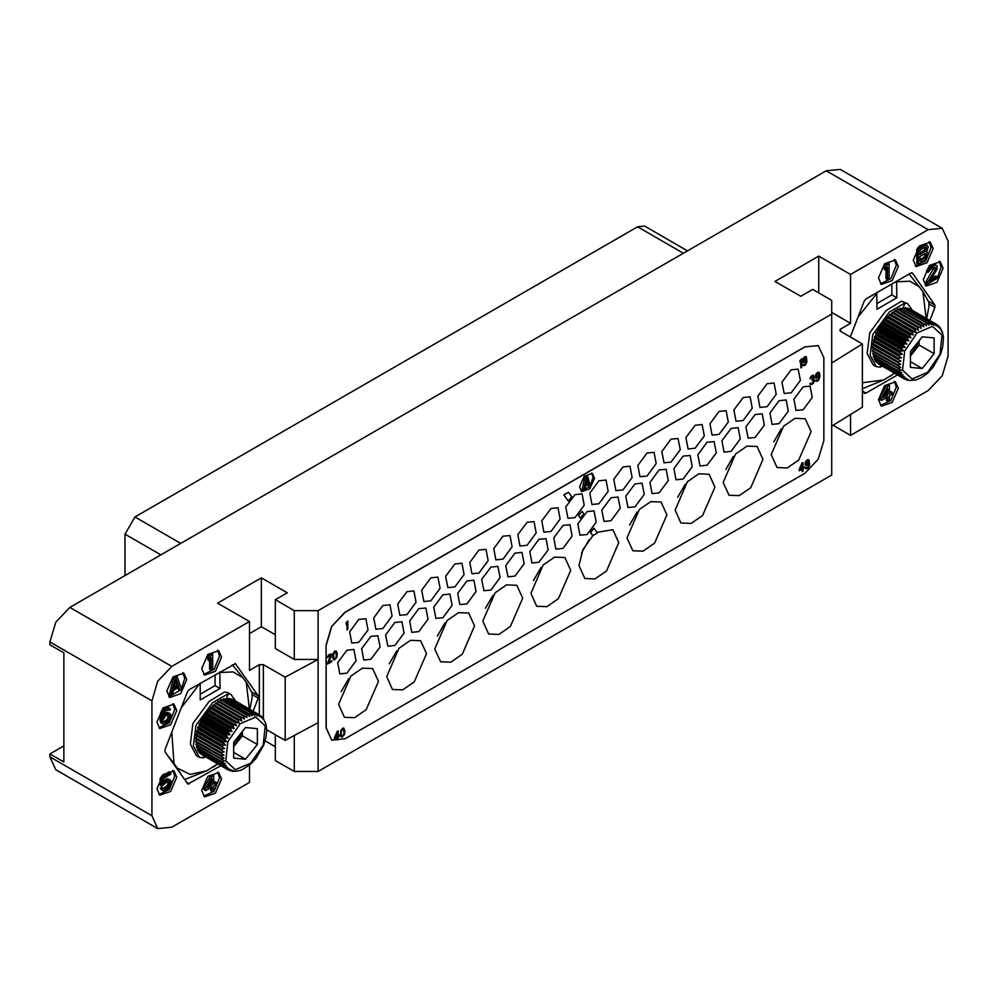 <?xml version="1.0" encoding="UTF-8"?>
<svg xmlns="http://www.w3.org/2000/svg" width="998" height="998" viewBox="0 0 998 998"><rect width="100%" height="100%" fill="white"/><g stroke="black" fill="none" stroke-linecap="round" stroke-linejoin="round"><path stroke-width="1.5" d="M201.958 754.787L228.255 769.957L227.581 769.583L229.39 768.922L226.247 768.647L225.735 768.198L227.719 767.462L224.6 766.963L198.752 752.043L198.627 750.683M204.079 756.022L203.38 757.831L199.438 757.407L193.412 745.855L195.957 725.272L212.686 702.629L228.243 693.76L226.421 698.438M224.6 766.963L224.176 766.402L226.334 765.603L223.253 764.892L197.641 750.109L197.729 748.325M223.253 764.892L222.916 764.219L225.236 763.408L222.23 762.472L196.743 747.751L197.093 745.606M222.23 762.472L221.98 761.699L224.463 760.888L196.082 745.032L196.743 742.587M221.531 759.715L221.394 758.867L224.014 758.093L195.72 741.988L196.693 739.343L195.708 737.709L196.868 736.1L196.095 734.191L197.379 732.719L196.581 731.646L198.215 729.264L197.953 726.943L199.4 725.783L199.4 723.325L200.897 722.352L200.635 720.805L202.694 719.022L202.619 717.362L204.74 715.815L204.864 714.094L206.998 712.809L208.058 710.177L209.405 710.015L210.678 707.432L211.9 707.47L212.562 705.661L214.42 705.199L215.231 703.403L216.915 703.228L218.562 700.958L244.423 715.89L243.599 716.339L244.385 719.096L216.005 702.804M226.247 768.647L199.937 752.729M232.846 699.748L259.243 714.743M230.413 699.161L231.524 698.987L257.397 713.919L256.748 713.732L257.097 715.853L255.089 713.408L229.216 698.475L227.831 699.062M225.136 699.423L226.721 698.413L252.594 713.358L251.833 713.433L252.307 715.865L224.076 698.812L222.354 700.259M219.535 701.532L221.344 699.66L247.217 714.605L246.406 714.942L247.067 717.612L244.423 715.89M171.768 732.307L174.076 763.595L177.232 768.086L190.169 774.411L206.973 770.743L217.676 763.869M199.949 683.43L181.362 707.582M200.186 684.042L200.186 699.96L220.084 688.47L219.859 671.941M249.35 709.017L246.194 682.308L243.025 677.817L233.008 671.941L220.084 672.54M184.605 779.6L206.973 770.743M177.232 768.086L181.212 774.785M167.652 755.474L174.076 763.595M253.093 711.175L258.17 698.089L252.357 694.733M220.758 765.653L187.811 784.004L165.082 751.831L165.082 749.535L187.487 691.776L189.221 689.63L235.441 663.62L258.17 695.793L258.17 698.089M833.093 425.285L850.57 435.365L928.19 390.542L942.274 375.685L948.1 356.074L948.1 241.154L942.274 228.268L928.19 229.652L850.57 274.475L818.722 256.087L774.935 281.374L800.808 296.306L812.746 289.42L831.658 300.336L831.658 314.121L318.113 610.614L294.235 610.614L275.323 599.698L287.262 592.8L261.389 577.867L217.601 603.141L249.45 621.529L171.818 666.352L157.746 681.21L151.908 700.821L151.908 815.74L157.746 828.627L171.818 827.242L249.45 782.42L249.45 765.104M249.45 621.529L249.45 670.369L259.393 664.631L263.372 664.631L263.372 718.448M221.581 657.158L218.662 650.708L207.821 654.488L201.671 668.648L204.59 675.097L215.431 671.317L221.581 657.158M186.751 679.563L183.832 673.126L172.978 676.894L166.841 691.053L169.76 697.502L180.601 693.735L186.751 679.563M176.796 710.588L173.877 704.151L163.036 707.919L156.886 722.09L159.805 728.528L170.646 724.76L176.796 710.588M176.796 777.242L173.877 770.805L163.036 774.573L156.886 788.744L159.805 795.181L170.646 791.414L176.796 777.242M221.581 778.976L218.662 772.527L207.821 776.294L201.671 790.466L204.59 796.903L215.431 793.136L221.581 778.976M157.746 828.627L55.726 769.732L49.9 756.846L49.9 753.977L63.835 762.023L63.835 652.842L49.9 644.808L49.9 641.926L55.726 622.315L69.81 607.458L826.182 170.758L840.254 169.373L942.274 228.268M265.156 740.928L275.323 746.791M275.323 734.728L275.323 760.588L294.235 771.504L318.113 771.504L318.113 722.664L285.154 740.404L266.753 729.775M840.615 331.361L839.792 330.213L840.615 329.066L840.615 331.361L862.397 343.936L862.397 407.147L831.658 426.171L831.658 475.011L318.113 771.504M318.113 722.664L318.113 659.453L285.154 677.205L285.154 740.404M285.154 677.205L263.372 664.631M275.323 634.753L261.389 626.707L249.45 633.593M318.113 610.614L318.113 659.453L294.235 659.453L275.323 648.538L275.323 599.698M49.9 753.977L63.835 745.93M850.57 435.365L850.57 414.469M840.615 329.066L850.57 323.315L831.658 312.399M850.57 274.475L850.57 323.315M862.397 390.343L864.567 393.287L865.977 393.137L897.526 374.924M929.849 320.458L934.926 307.359L929.113 304.003M850.321 336.962L864.256 301.047L865.977 298.901L910.8 273.028L912.521 273.19L934.926 305.064L934.926 307.359M898.337 266.429L895.418 259.991L884.577 263.759L878.44 277.918L881.346 284.368L892.2 280.6L898.337 266.429M933.167 248.614L930.261 242.177L919.408 245.945L913.27 260.116L916.176 266.553L927.03 262.786L933.167 248.614M943.122 268.163L940.203 261.713L929.363 265.48L923.225 279.652L926.132 286.089L936.985 282.322L943.122 268.163M943.122 335.091L940.677 328.679M898.337 388.247L895.418 381.81L884.577 385.577L878.44 399.736L881.346 406.186L892.2 402.406L898.337 388.247M876.718 292.713L876.943 309.243L896.84 297.753L896.616 281.211M896.84 297.753L891.875 294.872L891.875 283.956M926.593 318.574L928.864 307.01L928.864 302.406L922.95 291.578L909.091 274.013M862.397 388.758L883.729 380.013L894.632 373.264M876.943 303.492L891.875 294.872M862.397 382.783L883.729 380.013M876.943 293.312L858.118 316.865M919.794 287.087L909.764 281.224L896.84 281.823M926.107 318.3L922.95 291.578M890.054 376.371L894.445 373.152M880.847 365.293L880.136 367.114L876.194 366.678L873.15 364.919L867.187 353.454L869.695 332.808L886.012 310.565L901.319 301.309L907.681 303.592L904.999 303.03L903.19 307.721M876.194 366.678L870.169 355.138L872.714 334.555L889.443 311.9L904.999 303.03M912.397 310.378L907.681 303.592M880.136 367.114L882.369 366.179M878.714 364.07L904.924 379.19L906.147 378.205L903.003 377.918L876.693 362M909.602 309.018L936.012 324.013M907.631 308.07L934.165 323.202L907.17 308.444M905.261 307.683L931.845 322.691L905.261 307.683L904.587 308.332M902.716 307.758L929.35 322.628L902.716 307.758L901.893 308.706M900.046 308.295L926.718 323.028L900.046 308.295L899.123 309.53M897.289 309.268L898.1 308.943L923.973 323.876L923.162 324.213L897.289 309.268L896.304 310.802M903.003 377.918L902.491 377.469L904.487 376.733L901.356 376.246L875.508 361.313L875.383 359.954M901.356 376.246L900.932 375.672L903.09 374.886L900.009 374.175L874.41 359.392L874.498 357.608M900.009 374.175L899.672 373.501L902.005 372.678L898.986 371.743L873.5 357.034L873.849 354.889M898.986 371.743L898.749 370.969L901.219 370.158L872.851 354.302L873.5 351.857M898.287 368.998L898.15 368.137L900.782 367.364L872.477 351.271L873.45 348.626L872.464 346.98L873.624 345.383L872.851 343.462L874.136 341.99L873.35 340.917L874.984 338.534L874.348 337.274L876.157 335.066L876.169 332.596L877.654 331.635L877.392 330.089L879.45 328.292L879.375 326.645L881.496 325.099L881.621 323.364L883.754 322.08L884.814 319.447L886.162 319.298L887.434 316.703L888.657 316.753L889.33 314.931L891.189 314.482L891.987 312.686L893.672 312.511L895.331 310.241L921.179 325.161L920.356 325.622L894.595 310.74M923.162 324.213L923.824 326.882L921.179 325.161M925.919 323.24L926.481 325.81L923.973 323.876M928.589 322.703L929.063 325.148L926.718 323.028M931.134 322.628L931.533 324.911L929.35 322.628M933.504 323.003L933.866 325.123L931.845 322.691M936.885 324.687L937.92 326.82L936.261 324.163L935.675 323.839L935.999 325.76L934.165 323.202M935.675 323.839L909.789 308.893M936.274 324.175L910.251 309.143M939.093 326.695L939.592 328.292L938.095 325.548M940.777 328.966L939.879 327.494M942.025 331.561L941.189 329.39M942.861 334.417L942.299 331.91M943.322 337.486L943.035 334.667M909.727 380.512L916.301 379.876L922.214 377.207L927.841 372.965L932.918 367.514L940.69 353.841L942.773 346.718L943.434 337.623M907.12 380.038L908.679 380.288M905.011 379.228L908.068 379.265L905.86 379.49M904.338 378.866L878.465 363.921M902.491 377.469L876.618 362.536M900.932 375.672L875.171 360.802M899.672 373.501L874.123 358.744M898.749 370.969L873.287 356.274M898.15 368.137L872.714 353.442M872.414 347.978L900.658 364.332L897.913 365.043L872.427 350.323M900.658 364.332L873.45 348.626M872.701 344.51L900.882 361.114L898.025 361.738L872.464 346.98M900.882 361.114L873.624 345.383M873.35 340.917L901.444 357.758L898.487 358.27L872.851 343.462M901.444 357.758L874.136 341.99M874.348 337.274L900.059 352.119L902.329 354.327L899.285 354.689L873.599 339.856M902.329 354.327L874.984 338.534M920.356 325.622L921.142 328.367L918.372 326.87L917.549 327.431L918.472 330.238L915.59 328.953L914.779 329.627L915.852 332.446L912.883 331.398L912.11 332.172L913.345 334.979L910.288 334.155L909.565 335.016L910.962 337.798L907.856 337.187L907.182 338.122L908.754 340.829L905.623 340.455L905.011 341.441L906.758 344.061L903.614 343.886L903.078 344.921L905.011 347.416L901.88 347.441L901.419 348.502L903.527 350.859L900.433 351.059L874.71 336.214M903.527 350.859L876.157 335.066M901.419 348.502L875.708 333.644M901.88 347.441L876.169 332.596M905.011 347.416L877.654 331.635M903.078 344.921L877.392 330.089M903.614 343.886L877.941 329.066M906.758 344.061L879.45 328.292M905.011 341.441L879.375 326.645M905.623 340.455L880.011 325.672M908.754 340.829L881.496 325.099M907.182 338.122L881.621 323.364M907.856 337.187L882.319 322.454M910.962 337.798L883.754 322.08M909.565 335.016L884.078 320.308M910.288 334.155L884.814 319.447M913.345 334.979L886.162 319.298M912.11 332.172L886.661 317.476M912.883 331.398L887.434 316.703M915.852 332.446L888.657 316.753M914.779 329.627L889.33 314.931M915.59 328.953L890.104 314.245M918.472 330.238L891.189 314.482M917.549 327.431L891.987 312.686M918.372 326.87L892.761 312.075M921.142 328.367L893.672 312.511M934.128 353.716L934.128 337.923L922.289 336.862L910.45 351.608L910.45 367.389L922.289 368.449L934.128 353.716L919.208 345.096L919.208 340.705M922.289 368.449L910.45 361.613M910.45 355.999L919.208 345.096M918.222 341.927L917.274 344.921L910.45 354.989M910.45 351.807L912.746 348.751M831.658 314.121L831.658 426.171M326.171 645.145L331.71 626.507L345.083 612.398L804.887 346.93L818.26 345.607L823.799 357.845L823.799 440.592L818.26 459.23L804.887 473.351L345.083 738.807L331.71 740.129L326.171 727.891L326.084 645.095L326.084 727.829L331.66 740.104M326.084 645.095L331.61 626.457L344.984 612.335L804.787 346.88L818.21 345.582M818.722 256.087L818.722 292.863M862.397 343.936L831.658 362.96M294.235 771.504L294.235 735.526M294.235 610.614L294.235 659.453M261.389 577.867L261.389 626.707M346.88 650.209L337.686 662.61L339.844 673.887L346.88 673.188L356.074 660.788L353.916 649.511L346.88 650.209M358.818 619.409L349.624 631.809L351.783 643.086L358.818 642.388L368.012 629.988L365.854 618.71L358.818 619.409M370.869 636.362L361.663 648.762L363.821 660.04L370.869 659.341L380.063 646.941L377.905 635.664L370.869 636.362M382.908 605.499L373.714 617.899L375.872 629.177L382.908 628.49L392.102 616.078L389.944 604.8L382.908 605.499M394.846 622.503L385.652 634.915L387.81 646.193L394.846 645.494L404.04 633.094L401.882 621.816L394.846 622.503M406.897 591.652L397.691 604.052L399.849 615.329L406.897 614.631L416.091 602.231L413.933 590.953L406.897 591.652M418.836 608.655L409.642 621.068L411.8 632.345L418.836 631.647L428.03 619.247L425.872 607.969L418.836 608.655M430.874 577.805L421.68 590.205L423.838 601.482L430.874 600.784L440.068 588.383L437.91 577.106L430.874 577.805M442.912 594.758L433.718 607.158L435.876 618.436L442.912 617.737L452.119 605.337L449.961 594.059L442.912 594.758M454.863 563.957L445.669 576.357L447.828 587.635L454.863 586.936L464.058 574.536L461.899 563.259L454.863 563.957M466.902 580.911L457.708 593.311L459.866 604.588L466.902 603.89L476.096 591.49L473.938 580.212L466.902 580.911M478.94 550.048L469.746 562.46L471.904 573.738L478.94 573.039L488.147 560.639L485.989 549.349L478.94 550.048M490.891 567.064L481.697 579.464L483.855 590.741L490.891 590.043L500.085 577.642L497.927 566.365L490.891 567.064M502.93 536.2L493.736 548.613L495.894 559.89L502.93 559.192L512.124 546.792L509.966 535.502L502.93 536.2M514.968 553.154L505.774 565.554L507.932 576.832L514.968 576.145L524.175 563.733L522.016 552.455L514.968 553.154M527.019 522.303L517.825 534.703L519.983 545.981L527.019 545.282L536.213 532.882L534.055 521.605L527.019 522.303M538.957 539.307L529.763 551.707L531.922 562.984L538.957 562.286L548.151 549.886L545.993 538.608L538.957 539.307M550.996 508.456L541.802 520.856L543.96 532.134L550.996 531.435L560.19 519.035L558.044 507.757L550.996 508.456M562.947 525.459L553.753 537.86L555.911 549.137L562.947 548.438L572.141 536.038L569.983 524.761L562.947 525.459M803.091 386.812L793.897 399.212L796.055 410.49L803.091 409.791L812.285 397.391L810.126 386.114L803.091 386.812M791.152 369.796L781.958 382.209L784.116 393.486L791.152 392.788L800.346 380.388L798.188 369.11L791.152 369.796M779.114 400.66L769.92 413.06L772.078 424.337L779.114 423.639L788.308 411.238L786.15 399.961L779.114 400.66M767.063 383.706L757.869 396.106L760.027 407.384L767.063 406.685L776.257 394.285L774.099 383.007L767.063 383.706M755.124 414.507L745.93 426.907L748.088 438.184L755.124 437.486L764.318 425.086L762.16 413.808L755.124 414.507M743.086 397.553L733.892 409.953L736.05 421.231L743.086 420.545L752.28 408.132L750.122 396.855L743.086 397.553M731.135 428.354L721.941 440.754L724.099 452.032L731.135 451.333L740.329 438.933L738.171 427.655L731.135 428.354M719.096 411.401L709.902 423.801L712.061 435.078L719.096 434.392L728.29 421.979L726.132 410.702L719.096 411.401M707.058 442.264L697.864 454.664L700.022 465.941L707.058 465.243L716.252 452.843L714.094 441.565L707.058 442.264M695.107 425.248L685.913 437.648L688.071 448.925L695.107 448.239L704.301 435.827L702.143 424.549L695.107 425.248M683.069 456.111L673.875 468.511L676.033 479.789L683.069 479.09L692.263 466.69L690.105 455.412L683.069 456.111M671.03 439.157L661.836 451.558L663.994 462.835L671.03 462.136L680.224 449.736L678.066 438.459L671.03 439.157M659.079 469.958L649.885 482.358L652.043 493.636L659.079 492.937L668.273 480.537L666.115 469.26L659.079 469.958M647.041 453.005L637.847 465.405L640.005 476.682L647.041 475.984L656.235 463.583L654.077 452.306L647.041 453.005M635.002 483.855L625.808 496.268L627.967 507.545L635.002 506.847L644.197 494.434L642.038 483.157L635.002 483.855M622.952 466.914L613.758 479.314L615.916 490.592L622.952 489.893L632.146 477.493L630 466.216L622.952 466.914M611.013 497.703L601.819 510.115L603.977 521.393L611.013 520.694L620.207 508.294L618.049 497.004L611.013 497.703M598.975 480.762L589.781 493.162L591.939 504.439L598.975 503.741L608.169 491.34L606.011 480.063L598.975 480.762M587.024 511.55L577.83 523.962L579.988 535.24L587.024 534.541L596.218 522.141L594.072 510.851L587.024 511.55M378.429 681.409L372.603 668.523L362.411 668.111L350.909 676.058L338.621 704.388L344.447 717.275L354.639 717.687L366.141 709.728L378.429 681.409M426.495 653.653L420.669 640.766L410.477 640.354L398.975 648.313L386.688 676.632L392.513 689.518L402.705 689.93L414.207 681.983L426.495 653.653M474.561 625.896L468.736 613.009L458.544 612.61L447.042 620.556L434.754 648.887L440.592 661.774L450.784 662.173L462.274 654.226L474.561 625.896M522.64 598.151L516.802 585.265L506.61 584.853L495.12 592.8L482.832 621.13L488.658 634.017L498.85 634.429L510.352 626.47L522.64 598.151M570.706 570.394L564.88 557.508L554.688 557.096L543.186 565.043L530.899 593.373L536.724 606.26L546.916 606.672L558.418 598.725L570.706 570.394M666.851 514.893L661.013 502.006L650.821 501.595L639.319 509.541L627.031 537.872L632.869 550.759L643.061 551.158L654.563 543.211L666.851 514.893M714.917 487.136L709.091 474.25L698.899 473.838L687.397 481.784L675.11 510.115L680.935 523.002L691.127 523.414L702.629 515.467L714.917 487.136M762.983 459.379L757.158 446.493L746.966 446.094L735.464 454.04L723.176 482.371L729.002 495.257L739.194 495.657L750.696 487.71L762.983 459.379M811.062 431.635L805.224 418.748L795.032 418.337L783.53 426.283L771.242 454.614L777.08 467.501L787.272 467.9L798.774 459.953L811.062 431.635M574.985 494.609L565.791 507.009L567.949 518.286L574.985 517.588L584.179 505.188L582.021 493.91L574.985 494.609M594.496 478.167L592.301 473.339L584.167 476.171L579.564 486.787L581.747 491.627L589.88 488.795L594.496 478.167M347.778 620.843L346.081 622.877L346.281 624.449L347.03 622.74L347.03 629.888L347.778 629.464L347.778 620.843L346.281 624.449M346.83 623.201L347.03 629.888M801.606 358.831L799.909 360.852L800.109 362.436L800.858 360.727L800.858 367.875L801.606 367.451L801.606 358.831L800.109 362.436M800.658 361.176L800.858 367.875M803.465 364.357L802.641 364.594L803.14 365.592L805.087 365.43L806.945 361.975L806.334 356.835L803.839 357.721L802.592 360.64L803.215 362.661L806.459 360.977L805.211 364.445L802.841 364.707L803.34 365.705M806.334 356.835L804.887 356.698L803.016 358.507L802.392 361.251L803.215 362.661M806.459 360.977L805.386 363.933L803.689 364.707M330.687 654.987L327.169 664.107L331.847 661.637L331.847 660.726L328.367 662.734L331.847 655.399L331.224 653.927L329.49 654.389L327.494 657.545L329.864 655.087L331.099 655.836L327.369 664.219M331.847 660.726L328.542 662.398M331.224 653.927L328.417 654.95L327.494 657.545M336.451 651.095L334.891 651.033L333.145 653.328L332.771 658.306L334.342 660.015L336.825 657.482L337.324 653.341L335.827 650.908L333.719 652.68L332.845 655.923L333.719 659.828M813.482 379.901L813.096 382.459L811.299 383.731L809.865 383.419L811.299 384.642L813.295 383.494L814.543 380.949L813.607 379.028M814.168 379.14L813.794 375.323L810.613 376.932L810.189 378.878L812.048 376.695L813.794 376.795L812.048 379.627L812.048 380.363L813.669 379.976L813.794 381.735L811.299 383.731M813.37 376.308L812.048 380.363M816.401 379.864L815.703 380.587L816.9 381.411L818.647 380.413L820.019 376.134L819.271 372.341L816.776 373.227L815.541 376.146L816.152 378.18L819.395 376.496L818.148 379.964L815.778 380.226L816.277 381.224M819.271 372.341L817.824 372.217L815.952 374.025L815.341 376.77L816.152 378.18M819.183 376.446L818.323 379.452L816.626 380.226M338.235 730.923L337.299 731.235L334.305 737.921L334.505 739.131L337.499 737.41L337.499 739.98L338.235 739.543L338.235 736.973L339.482 736.262L339.482 735.152L338.235 735.875L338.235 730.923L334.505 739.131M337.299 737.522L337.499 739.98M339.482 735.152L338.235 735.651M344.085 728.278L342.514 728.228L340.78 730.511L340.405 735.501L341.977 737.21L344.46 734.665L344.959 730.536L343.462 728.091L341.353 729.862L340.48 733.118L341.353 737.011M803.016 462.585L802.068 462.91L799.086 469.584L799.286 470.794L802.267 469.072L802.267 471.642L803.016 471.206L803.016 468.636L804.263 467.925L804.263 466.827L803.016 467.538L803.016 462.585L799.286 470.794M802.068 469.185L802.267 471.642M804.263 466.827L803.016 467.314M806.122 467.401L805.299 467.638L805.798 468.636L807.744 468.474L809.603 465.018L808.991 459.878L806.496 460.764L805.249 463.683L805.873 465.704L809.116 464.02L807.869 467.488L805.498 467.75L805.997 468.748M808.991 459.878L807.544 459.741L805.673 461.55L805.049 464.295L805.873 465.704M808.904 463.97L808.043 466.977L806.347 467.75M568.511 492.251L563.708 494.796L568.311 501.096L571.742 496.804L568.511 492.251L563.907 494.908L568.311 501.096M582.059 511.325L578.428 515.504L580.349 518.049L583.793 513.745L582.059 511.325L578.628 515.617L580.349 518.049M592.974 535.589L582.844 549.761L578.965 565.629L584.803 578.516L594.983 578.915L606.485 570.968L618.772 542.638L612.947 529.751L596.991 532.333M592.862 535.652L590.467 532.458L593.91 528.154L590.666 532.57L592.862 535.652L597.465 532.994L594.109 528.279M125.037 575.559L125.037 534.192L134.992 516.952L637.585 226.783L644.621 226.084L687.485 250.835M348.739 678.54L341.191 691.602M396.805 650.783L389.257 663.845M444.871 623.026L437.336 636.1M492.95 595.282L485.402 608.343M541.016 567.525L533.468 580.587M589.082 539.768L581.535 552.842M637.148 512.024L629.613 525.085M685.227 484.267L677.679 497.328M733.293 456.51L725.746 469.584M781.359 428.766L773.824 441.827M590.205 485.639L592.999 477.306L591.502 473.002M581.061 491.103L589.344 486.837M583.743 490.118L582.246 489.257L584.903 476.233L586.238 475.472L587.722 476.333L590.379 486.288L589.381 486.862L588.72 484.317L585.402 486.226L584.741 489.544L583.743 490.118L586.4 477.094L587.722 476.333M589.381 486.862L587.622 484.953M587.061 477.693L585.564 485.153L588.558 483.431L587.061 477.693M586.4 477.094L584.903 476.233M588.558 483.431L587.061 482.57L586.512 480.45M585.963 483.207L587.061 482.57M806.334 359.031L804.338 361.837L803.215 360.465L805.211 357.658L806.209 358.182L806.209 359.654M806.01 359.542L803.565 361.663M805.785 357.708L806.135 358.918M333.469 655.748L334.467 652.617L336.077 652.043L336.7 655.175L335.702 658.306L334.093 658.88L333.469 655.748M335.914 651.981L336.376 656.222L335.503 658.193L334.056 658.83M809.989 383.893L810.438 384.417M809.865 383.419L810.189 384.005M810.688 383.17L810.064 383.531M810.114 377.955L810.189 378.878M810.613 376.932L810.314 378.067M811.112 376.283L810.813 377.044M811.973 375.597L811.299 376.396M813.096 375.123L812.422 375.56M819.271 374.549L817.275 377.344L816.152 375.972L818.148 373.177L819.146 373.701L819.146 375.173M818.946 375.048L816.501 377.182M818.722 373.227L819.071 374.437M335.378 737.522L337.499 732.819L337.499 736.312L335.378 737.522M337.299 733.268L337.299 736.187L335.515 737.223M341.104 732.944L342.102 729.8L343.711 729.226L344.335 732.357L343.337 735.501L341.728 736.062L341.104 732.944M343.537 729.164L344.011 733.418L343.137 735.389L341.69 736.025M800.159 469.197L802.267 464.482L802.267 467.975L800.159 469.197M802.068 464.931L802.068 467.85L800.296 468.885M808.991 462.074L806.995 464.881L805.873 463.509L807.869 460.702L808.867 461.226L808.867 462.698M808.667 462.585L806.222 464.706M808.442 460.752L808.792 461.962M880.423 283.669L890.852 278.741L896.354 265.281L894.358 259.542M889.131 263.709L887.634 262.836L886.024 263.771L884.403 266.928L884.403 269.472L885.9 270.333L885.9 267.801L887.509 264.632L889.131 263.709L889.131 278.642L887.509 279.577L887.509 267.177L885.9 270.333M886.024 270.096L886.024 278.716L887.509 279.577M886.024 263.771L887.509 264.632M884.403 266.928L885.9 267.801M915.253 265.855L925.682 260.927L931.184 247.467L929.188 241.728M927.142 245.333L928.215 246.93L926.593 251.683L928.215 253.292L927.142 257.721L924.709 260.403L918.247 264.133L918.247 249.188L924.709 245.458L927.142 245.333L924.572 244.136L917.973 247.629M916.75 249.363L916.75 263.272L918.247 264.133M924.984 247.217L919.857 250.174L919.857 254.615L925.795 250.872L926.593 248.19L924.984 247.217M926.593 255.5L925.795 253.417L919.857 256.523L919.857 261.289L925.795 257.546L926.593 255.5L925.109 254.64L924.834 255.738L926.331 256.611M924.572 244.136L926.057 244.997M923.225 244.597L924.709 245.458M917.249 248.614L918.247 249.188M925.77 247.067L926.331 247.392M925.059 247.192L926.593 248.19M925.109 247.317L926.593 248.826M925.109 247.953L924.834 249.063L926.331 249.924M924.834 249.063L924.298 250.011L925.795 250.872M924.298 250.011L923.487 250.797L924.984 251.658M923.487 250.797L919.857 252.893M925.059 253.554L925.109 254.64M925.109 253.679L926.593 254.54M924.834 255.738L924.298 256.686L925.795 257.546M924.298 256.686L923.487 257.472L924.984 258.332M923.487 257.472L919.857 259.567M925.77 253.417L926.331 253.742M937.396 278.13L941.139 267.002L939.143 261.264M925.208 285.391L937.147 278.504M934.29 267.09L926.206 281.511L926.206 283.095L927.703 283.956L927.703 282.372L935.251 270.059L935.787 267.851L934.44 267.04L930.66 269.211L927.965 272.354L929.313 269.036L933.355 265.755L934.976 265.131L937.134 265.792L937.134 268.973L929.849 281.124L937.396 276.77L937.396 278.355L927.703 283.956M937.396 276.77L935.912 275.91L931.521 278.442M936.049 265.144L933.479 264.27L928.901 266.915L926.468 271.493L927.965 272.354M926.206 281.511L927.703 282.372M933.754 269.198L935.251 270.059M933.479 264.27L934.976 265.131M931.87 264.894L933.355 265.755M930.785 265.505L932.282 266.379M928.901 266.915L930.398 267.776M927.828 268.175L929.313 269.036M926.743 270.071L928.24 270.932M934.402 267.052L935.787 267.851M934.29 267.626L935.787 268.487M880.423 405.487L890.852 400.56L896.354 387.099L894.358 381.348M889.505 385.303L888.008 384.442L886.399 385.378L879.924 397.691L879.924 399.599L881.421 400.46L881.421 398.551L887.883 386.238L889.505 385.303L889.505 393.886L892.2 392.326L892.2 394.235L889.505 395.794L889.505 400.248L887.883 401.171L887.883 396.73L881.421 400.46M886.399 397.591L886.399 400.31L887.883 401.171M892.2 392.326L890.703 391.466L889.505 392.164M886.399 385.378L887.883 386.238M887.883 388.783L883.305 397.466L887.883 394.821L887.883 388.783M879.924 397.691L881.421 398.551M886.399 391.615L886.399 393.961L887.883 394.821M886.399 393.961L884.615 394.983M220.084 688.47L215.106 685.601L215.106 674.685M249.824 709.304L252.107 697.727L252.107 693.136L246.194 682.308M243.025 677.817L232.334 664.743M213.298 767.088L217.876 763.981M200.186 694.221L215.106 685.601M203.667 674.399L214.083 669.458L219.585 656.01L217.601 650.259M212.674 654.251L211.177 653.391L209.555 654.326L207.946 657.482L207.946 660.027L209.43 660.888L209.43 658.343L211.052 655.187L212.674 654.251L212.674 669.196L211.052 670.132L211.052 657.732L209.43 660.888M209.555 660.651L209.555 669.271L211.052 670.132M209.555 654.326L211.052 655.187M207.946 657.482L209.43 658.343M181.424 688.919L184.755 678.415L182.759 672.664M168.837 696.804L180.775 689.905M177.295 676.981L175.798 676.12L173.64 677.368L169.323 694.795L170.82 695.656L175.137 678.228L177.295 676.981L181.599 689.431L179.989 690.366L178.904 687.173L173.515 690.279L172.442 694.72L170.82 695.656M177.906 687.747L178.492 689.506L179.989 690.366M178.642 686.05L176.209 678.877L173.789 688.857L178.642 686.05L177.145 685.189L174.276 686.849M173.64 677.368L175.137 678.228M175.71 680.948L177.145 685.189M158.882 727.829L169.298 722.901L174.8 709.441L172.816 703.702M169.722 713.308L171.07 715.067L169.722 720.294L167.028 723.126L164.333 724.361L162.986 724.186L161.639 722.103L162.175 713.533L164.333 710.065L166.753 708.343L169.448 708.056L170.533 709.665L165.406 710.713L162.986 714.967L162.711 717.674L165.68 714.368L169.722 713.308L166.878 712.273L163.136 714.368M169.448 708.056L167.963 707.195L165.269 707.482L162.836 709.204L160.678 712.672L160.142 721.242L162.986 724.186M169.722 716.165L168.101 714.88L165.406 716.115L162.986 720.057L163.797 722.452L165.406 722.477L168.101 720.593L169.448 718.236L169.722 716.165L168.225 715.304L169.722 717.125M166.878 712.273L168.375 713.133M165.531 712.734L167.028 713.595M164.183 713.508L165.68 714.368M163.048 714.718L164.333 715.466M167.789 709.64L169.186 710.439M166.616 707.021L168.101 707.881M165.269 707.482L166.753 708.343M164.183 708.106L165.68 708.967M162.836 709.204L164.333 710.065M161.489 710.925L162.986 711.799M160.678 712.672L162.175 713.533M160.142 714.568L161.639 715.429M159.88 716.951L161.364 717.812M159.88 719.171L161.364 720.032M160.142 721.242L161.639 722.103M160.678 722.527L162.175 723.388M168.874 715.042L169.448 715.366M168.225 716.265L167.963 717.362L169.448 718.236M167.963 717.362L167.415 718.635L168.912 719.496M167.415 718.635L166.616 719.733L168.101 720.593M166.616 719.733L165.805 720.519L167.302 721.379M165.805 720.519L163.922 721.604L165.406 722.477M163.31 721.878L164.595 722.614M163.922 721.604L163.223 721.741M158.882 794.483L169.298 789.555L174.8 776.095L172.816 770.356M168.288 781.397L167.714 785.114L163.398 788.32M163.285 788.133L161.788 787.272L160.167 788.195L163.011 790.828L161.664 789.056L163.285 788.133L164.633 789.256L167.327 788.021L169.211 785.975L170.022 782.968L169.211 781.521L167.327 781.659L161.664 786.199L161.664 777.941L170.833 772.652L170.833 774.236L163.011 778.752L163.011 783.829L165.705 781.01L168.674 779.613L170.833 780.598L171.369 783.143L168.674 788.507L165.705 790.541L163.011 790.828M170.022 779.787L167.177 778.752L163.011 781.122M170.833 772.652L169.336 771.778L161.601 776.257M160.167 778.315L160.167 785.339L161.664 786.199M168.363 781.372L169.747 782.17M168.525 782.108L170.022 782.968M168.525 782.744L170.022 783.605M168.263 783.854L169.747 784.715M167.714 785.114L169.211 785.975M166.916 786.212L168.4 787.085M165.83 787.16L167.327 788.021M164.221 788.096L165.705 788.956M163.572 788.645L164.633 789.256M160.167 788.195L161.664 789.056M160.715 789.156L162.2 790.017M167.177 778.752L168.674 779.613M165.83 779.213L167.327 780.074M164.221 780.149L165.705 781.01M163.011 781.322L164.358 782.108M160.753 777.417L161.664 777.941M203.667 796.204L214.083 791.277L219.585 777.829L217.601 772.078M213.647 775.508L212.15 774.648L210.528 775.583L204.066 787.896L204.066 789.805L205.551 790.665L205.551 788.757L212.025 776.444L213.647 775.508L213.647 784.091L216.341 782.532L216.341 784.44L213.647 786L213.647 790.453L212.025 791.389L212.025 786.935L205.551 790.665M210.528 787.796L210.528 790.516L212.025 791.389M216.341 782.532L214.844 781.671L213.647 782.37M210.528 775.583L212.025 776.444M212.025 778.989L207.447 787.672L212.025 785.027L212.025 778.989M204.066 787.896L205.551 788.757M210.528 781.821L210.528 784.166L212.025 785.027M210.528 784.166L208.744 785.189M199.438 757.407L196.381 755.648L190.431 744.171L192.926 723.538L209.243 701.282L224.562 692.038L227.856 692.55L230.925 694.321L228.243 693.76M235.628 701.107L230.925 694.321M203.38 757.831L205.6 756.896M225.735 768.198L199.862 753.253M241.603 717.587L240.792 718.161L241.716 720.955L238.821 719.683L238.023 720.356L239.096 723.176L236.114 722.115L235.353 722.901L236.576 725.708L233.532 724.885L232.796 725.746L234.206 728.515L231.099 727.916L230.426 728.852L231.998 731.559L228.866 731.172L228.255 732.17L230.002 734.79L226.858 734.615L226.321 735.638L228.243 738.146L225.111 738.171L224.662 739.219L226.758 741.589L223.664 741.788L197.953 726.943M197.592 728.004L223.303 742.849L225.573 745.044L222.529 745.419L196.843 730.586M196.581 731.646L224.687 748.488L221.718 748.987L196.095 734.191M195.945 735.227L224.126 751.843L221.257 752.455L195.708 737.709M195.658 738.707L223.901 755.062L221.157 755.773L195.67 741.052M228.255 769.957L231.311 769.982L229.091 770.207M230.363 770.755L233.445 770.631L231.91 771.017M232.971 771.242L234.73 771.242M235.279 771.367L237.611 770.943M238.023 770.992L240.493 770.169M240.78 770.194L243.375 768.959M243.537 768.984L251.084 763.695L256.149 758.243L263.734 745.094L266.017 737.447L266.753 730.486L265.979 724.086L263.11 718.211M227.581 769.583L201.708 754.65M262.337 717.425L262.823 719.022L261.339 716.265M260.116 715.416L261.164 717.55L259.517 714.892L258.906 714.556L259.243 716.489L257.397 713.919M255.089 713.408L254.378 713.345L254.777 715.641L252.594 713.358M249.949 713.757L249.163 713.957L249.725 716.527L247.217 714.605M257.372 744.446L257.372 728.652L245.533 727.592L233.682 742.325L233.682 758.118L245.533 759.179L257.372 744.446L242.439 735.825L242.439 731.434M245.533 759.179L233.682 752.342M233.682 746.716L242.439 735.825M241.466 732.644L240.518 735.651L233.682 745.706M233.682 742.524L235.977 739.468M224.662 739.219L198.939 724.373M226.758 741.589L199.4 725.783M225.111 738.171L199.4 723.325M228.243 738.146L200.897 722.352M226.321 735.638L200.635 720.805M226.858 734.615L201.184 719.783M230.002 734.79L202.694 719.022M228.255 732.17L202.619 717.362M228.866 731.172L203.255 716.389M231.998 731.559L204.74 715.815M230.426 728.852L204.864 714.094M231.099 727.916L205.563 713.171M234.206 728.515L206.998 712.809M232.796 725.746L207.31 711.025M233.532 724.885L208.058 710.177M236.576 725.708L209.405 710.015M235.353 722.901L209.904 708.206M236.114 722.115L210.678 707.432M239.096 723.176L211.9 707.47M238.023 720.356L212.562 705.661M238.821 719.683L213.347 704.962M241.716 720.955L214.42 705.199M240.792 718.161L215.231 703.403M244.385 719.096L216.915 703.228M243.599 716.339L217.826 701.469M246.406 714.942L220.521 699.997M249.163 713.957L223.29 699.024M251.833 713.433L225.96 698.488M254.378 713.345L228.505 698.413M256.748 713.732L230.875 698.787M258.906 714.556L233.033 699.623M225.573 745.044L198.215 729.264M224.687 748.488L197.379 732.719M224.126 751.843L196.868 736.1M223.901 755.062L196.693 739.343M221.394 758.867L195.945 744.171M221.98 761.699L196.531 746.991M222.916 764.219L197.355 749.461M224.176 766.402L198.402 751.519M258.17 695.793L251.621 692.013M235.765 663.907L235.029 663.483M189.221 783.867L186.501 782.295M259.393 664.631L259.393 714.817M151.908 815.74L49.9 756.846M69.81 607.458L171.818 666.352M928.19 229.652L826.182 170.758M49.9 641.926L151.908 700.821M865.977 393.137L863.258 391.565M934.926 305.064L928.377 301.284M912.521 273.19L911.785 272.766M897.951 365.967L897.913 365.043M897.951 362.723L898.025 361.738M898.312 359.292L898.487 358.27M899.023 355.737L899.285 354.689M900.059 352.119L900.433 351.059M939.954 354.24L942 335.178L932.494 326.371L917.012 332.958L904.625 351.084L902.579 370.133L912.085 378.953L927.566 372.366L939.954 354.24M125.037 534.192L160.865 554.876M134.992 516.952L180.775 543.386M637.585 226.783L683.368 253.218M263.198 744.957L250.81 763.096L235.328 769.67L225.822 760.863L227.856 741.801L240.244 723.675L255.725 717.088L265.231 725.908L263.198 744.957M223.303 742.849L223.664 741.788M222.255 746.467L222.529 745.419M221.556 750.022L221.718 748.987M221.194 753.44L221.257 752.455M221.182 756.696L221.157 755.773M940.303 327.955L939.704 327.157M938.469 325.822L937.833 325.261M906.758 379.964L907.581 380.213M909.353 380.55L910.376 380.65M229.989 770.693L230.825 770.943M232.596 771.279L233.619 771.367M263.547 718.685L262.948 717.886M261.701 716.539L261.077 715.99M259.517 714.892L233.495 699.872"/></g></svg>
